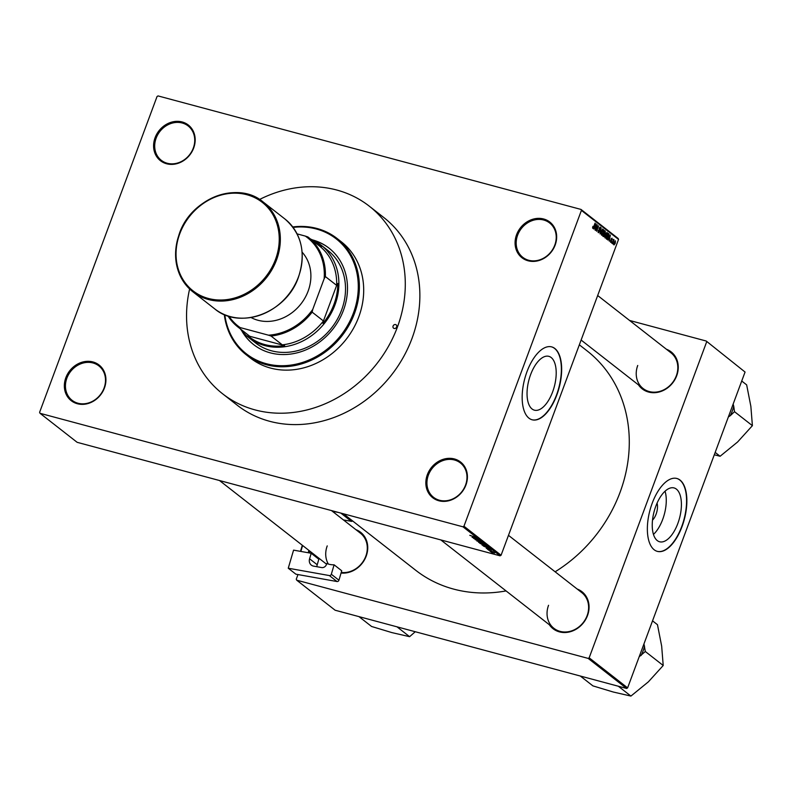 <?xml version="1.0" encoding="UTF-8"?>
<svg xmlns="http://www.w3.org/2000/svg" width="792" height="792" viewBox="0 0 792 792"><rect width="100%" height="100%" fill="white"/><g stroke="black" fill="none" stroke-linecap="round" stroke-linejoin="round"><path stroke-width="1.19" d="M427.343 474.685A22.641 19.582 128 0 1 454.4 458.954A22.641 19.582 128 0 1 465.914 485.041A22.641 19.582 128 0 1 438.857 500.762A22.641 19.582 128 0 1 427.343 474.685M465.538 485.1A21.8 18.86 -52 0 0 460.39 462.944A21.8 18.86 -52 0 0 428.383 475.131A21.8 18.86 -52 0 0 433.531 497.297A21.8 18.86 -52 0 0 465.538 485.1M65.855 377.665A22.641 19.582 128 0 1 92.911 361.944A22.641 19.582 128 0 1 104.425 388.021A22.641 19.582 128 0 1 77.369 403.742A22.641 19.582 128 0 1 65.855 377.665M104.049 388.09A21.8 18.86 -52 0 0 98.901 365.924A21.8 18.86 -52 0 0 66.894 378.111A21.8 18.86 -52 0 0 72.042 400.277A21.8 18.86 -52 0 0 104.049 388.09M155.093 137.689A22.641 19.582 128 0 1 182.16 121.968A22.641 19.582 128 0 1 193.674 148.045A22.641 19.582 128 0 1 166.617 163.766A22.641 19.582 128 0 1 155.093 137.689M193.288 148.114A21.8 18.86 -52 0 0 188.14 125.948A21.8 18.86 -52 0 0 156.143 138.145A21.8 18.86 -52 0 0 161.291 160.301A21.8 18.86 -52 0 0 193.288 148.114M516.582 234.709A22.641 19.582 128 0 1 543.649 218.988A22.641 19.582 128 0 1 555.162 245.065A22.641 19.582 128 0 1 528.096 260.786A22.641 19.582 128 0 1 516.582 234.709M554.776 245.134A21.8 18.86 -52 0 0 549.628 222.968A21.8 18.86 -52 0 0 517.631 235.165A21.8 18.86 -52 0 0 522.779 257.321A21.8 18.86 -52 0 0 554.776 245.134M657.073 503.138A11.137 5.247 -75 0 1 656.083 514.226A11.137 5.247 -75 0 1 652.519 520.106M677.843 523.462A27.868 13.127 105 0 0 674.051 487.931A27.868 13.127 105 0 0 655.806 506.237A27.868 13.127 105 0 0 659.597 541.768A27.868 13.127 105 0 0 677.843 523.462M653.459 534.412A27.868 13.127 105 0 0 662.696 519.404A27.868 13.127 105 0 0 665.052 491.228M682.031 526.591A37.729 17.77 105 0 0 676.893 478.487A37.729 17.77 105 0 0 652.192 503.267A37.729 17.77 105 0 0 657.33 551.371A37.729 17.77 105 0 0 682.031 526.591M657.192 551.331A37.729 17.77 105 0 0 681.744 526.512A37.729 17.77 105 0 0 676.754 478.447M530.61 374.646A27.868 13.127 -75 0 1 548.846 356.341A27.868 13.127 -75 0 1 552.638 391.872A27.868 13.127 -75 0 1 534.402 410.177A27.868 13.127 -75 0 1 530.61 374.646M556.826 395A37.729 17.77 105 0 0 551.687 346.896A37.729 17.77 105 0 0 526.997 371.676A37.729 17.77 105 0 0 532.125 419.78A37.729 17.77 105 0 0 556.826 395M531.986 419.74A37.729 17.77 105 0 0 556.538 394.921A37.729 17.77 105 0 0 551.549 346.856M577.21 589.05A23.483 20.305 128 0 1 587.506 615.572A23.483 20.305 128 0 1 569.488 631.937A23.483 20.305 128 0 1 549.321 624.73M548.549 605.286A22.641 19.582 -52 0 0 553.895 628.303A22.641 19.582 -52 0 0 587.119 615.641A22.641 19.582 -52 0 0 581.774 592.624L508.484 535.342M666.389 349.232A23.483 20.305 128 0 1 676.695 375.755A23.483 20.305 128 0 1 658.677 392.119A23.483 20.305 128 0 1 638.51 384.912M637.728 365.468A22.641 19.582 -52 0 0 643.074 388.486A22.641 19.582 -52 0 0 676.309 375.824A22.641 19.582 -52 0 0 670.963 352.806L597.673 295.525M355.885 529.65A23.483 20.305 128 0 1 366.181 556.172A23.483 20.305 128 0 1 341.055 573.022M341.223 572.448A22.641 19.582 -52 0 0 365.795 556.241A22.641 19.582 -52 0 0 360.449 533.224L331.472 510.573M343.461 513.79L415.711 570.27A139.194 120.404 -52 0 0 506.068 590.921M555.123 571.794A139.194 120.404 -52 0 0 620.027 492.426A139.194 120.404 -52 0 0 587.149 350.925L579.338 344.817M369.25 206.148L383.833 217.553A119.067 103 128 0 1 411.949 338.59A119.067 103 128 0 1 237.184 405.177L222.592 393.782A119.067 103 -52 0 0 397.366 327.195A119.067 103 -52 0 0 369.25 206.148A119.067 103 -52 0 0 259.588 199.465M490.802 551.509L489.882 551.153L490.802 551.509M491.139 551.173L493.208 551.955L491.169 551.074M489.357 550.381L488.436 550.024L489.357 550.381M489.377 549.618L487.525 549.351L489.822 549.876M487.605 549.153L488.11 549.381M489.189 549.925L489.773 549.707M491.288 550.351L490.783 550.331M486.654 547.866L490.624 549.173L486.298 548.351L487.387 548.44L486.684 547.787M487.179 546.44L482.041 545.064L487.318 546.638M483.714 543.728L478.576 542.352L483.853 543.936M469.844 535.323L475.329 537.214L469.805 535.313M471.161 535.729L470.379 535.649M463.954 526.225L501.079 555.241L500.079 555.826L77.151 442.322L40.026 413.305L462.954 526.809L463.954 526.225L581.417 210.395L580.991 209.425L158.063 95.921L157.054 96.505L39.6 412.335L40.026 413.305M500.079 555.826L462.954 526.809M472.438 536.748L476.398 538.055L472.072 537.233L473.161 537.322L472.468 536.669M476.527 538.669L472.309 537.422L477.319 538.768L474.418 538.56L478.645 539.807L473.636 538.461L476.566 538.57M475.368 539.5L480.358 541.114L475.101 539.55M476.537 539.857L475.873 539.936M477.16 540.5L478.388 540.283M480.358 541.114L479.546 541.104M479.229 541.025L479.843 540.807M478.249 540.738L477.418 540.56M482.684 542.966L476.824 540.946L481.199 541.797L477.497 541.174L482.684 542.966M482.556 544.549L479.754 543.243L484.753 544.589L485.417 545.094L484.734 545.213L483.496 544.649M485.417 545.094L484.773 545.104M487.169 547.737L483.219 545.955L488.218 547.292L489.06 548.034L487.199 547.638M490.99 551.796L494.683 553.014L490.802 551.846M492.792 553.063L491.872 552.707L492.792 553.063M580.991 209.425L618.116 238.441L618.542 239.412L581.417 210.395M613.058 244.114L613.127 243.174L613.058 244.114M611.612 242.986L611.681 242.045L611.612 242.986M607.939 240.125L610.375 235.026L609.256 241.144L609.454 239.214L608.731 238.639L607.939 240.125M604.751 236.62L605.236 234.6L607.108 232.383L606.89 235.808L605.959 237.59L605.038 237.946L604.751 236.62M604.751 237.263L605.959 237.59L605.038 237.946M601.286 233.917L601.772 231.888L603.643 229.68L603.425 233.095L602.494 234.877L601.573 235.234L601.286 233.917M601.286 234.561L602.494 234.877L601.573 235.234M598.267 232.65L598.247 230.274L598.524 232.026L599.297 231.432L599.148 228.076L600.296 227.056L600.336 229.175L600.069 227.7L599.346 228.254L599.514 231.591L598.445 232.739M597.95 231.878L599.297 231.432M600.069 227.7L599.108 228.195M593.723 229.007L596.158 223.908L595.039 230.026L595.237 228.096L594.505 227.522L593.723 229.007M501.079 555.241L618.542 239.412M592.594 227.72L592.951 226.314L593.406 227.502L595.089 223.077L593.931 226.928L592.782 228.363L592.594 227.72M592.604 227.621L593.406 227.502M595.485 230.383L597.287 224.799L596.792 230.017L598.613 225.839L596.604 231.254L597.099 226.047L595.485 230.383M599.989 233.897L601.168 227.829L600.108 233.175L602.663 228.997L599.989 233.897M603.375 236.551L602.722 236.036L604.732 230.62L605.464 232.947L603.583 236.66M606.801 239.233L606.187 238.748L608.197 233.323L609.088 234.145L608.622 237.115L607.009 239.333M610.533 242.233L610.483 240.56L610.751 241.679L611.266 241.293L611.147 238.897L612.038 238.145L612.107 239.649L611.84 238.709L611.384 238.976L611.513 241.362L610.662 242.303M610.84 241.728L611.513 241.362M611.84 238.709L611.137 238.917M612.206 243.461L613.463 239.352L613.444 240.144L614.077 240.006L612.206 243.461M613.196 240.075L613.879 239.62M613.681 240.332L613.018 240.56M613.919 244.876L614.087 242.382L615.433 240.798L615.275 243.263L614.028 244.936M627.611 687.872L626.611 688.456L588.159 658.399L589.159 657.815L627.611 687.872L745.064 372.042L706.187 341.015L629.571 320.453M706.187 341.015L745.064 372.042M588.159 658.399L296.683 580.17L296.257 579.209L297.98 574.556M296.683 580.17L335.125 610.226L626.611 688.456M589.159 657.815L706.612 341.986M327.225 545.886A22.641 19.582 -52 0 0 328.343 564.062M595.594 225.522L594.812 226.948L595.396 227.403L596.069 224.572L595.327 225.453M594.406 227.146L595.396 227.403M599.098 229.898L599.673 230.056M603.415 230.314L601.979 232.066L601.92 234.66L601.277 234.481L603.217 232.917L603.415 230.314L602.682 230.086M602.663 230.116L603.167 230.244M604.623 230.927L605.385 231.135M603.633 233.59L604.811 233.907M604.712 231.412L604.108 233.036L604.741 233.462L605.078 231.7L604.464 231.353M603.791 233.155L604.741 233.462M603.87 233.67L603.167 235.57L603.86 236.016L604.286 233.996L603.623 233.6M602.841 235.709L603.86 236.016M604.741 237.164L606.682 235.62L606.632 232.957M606.88 233.016L605.444 234.779L605.385 237.362L604.741 237.194M607.999 233.858L609.088 234.145M608.177 234.125L607.009 238.57L608.414 236.937L608.81 234.759L607.929 234.056M606.316 238.392L607.83 238.194M609.82 236.64L609.028 238.065L609.622 238.521L610.295 235.689L609.543 236.57M608.632 238.263L609.622 238.521M613.691 244.203L615.057 243.134L615.097 241.322M615.216 241.362L614.186 244.352L613.691 244.213M474.745 537.511L473.091 536.966L474.774 537.422M482.793 543.748L479.16 542.51L483.189 543.421M484.387 544.589L482.892 544.193L484.447 545.025L484.417 544.49M482.308 544.035L480.556 543.569L482.308 544.48L482.338 543.936M482.833 544.064L482.308 544.48M486.258 546.46L482.625 545.223L486.654 546.124M487.852 547.302L484.021 546.272L486.961 547.579L488.426 547.807L487.882 547.203M488.961 548.628L487.308 548.084L489.001 548.539M493.178 552.796L491.446 552.143L494.208 552.737M492.466 552.113L491.446 552.143M310.603 239.065A58.697 50.777 128 0 1 321.126 245.173A58.697 50.777 128 0 1 330.7 314.107A58.697 50.777 128 0 1 264.835 345.599A58.697 50.777 128 0 1 248.837 337.659A58.697 50.777 128 0 1 240.372 328.918M248.935 335.61A57.024 49.322 -52 0 0 249.203 335.818A57.024 49.322 -52 0 0 249.48 336.036L247.807 335.758A57.856 50.044 -52 0 0 264.785 344.57A57.856 50.044 -52 0 0 284.655 345.639L282.308 344.847A57.024 49.322 -52 0 0 323.423 320.958L336.659 285.377A57.024 49.322 -52 0 0 319.433 245.975L308.167 237.164A57.024 49.322 128 0 1 325.383 276.576L324.146 278.754A56.182 48.599 -52 0 0 305.306 236.085L297.089 233.878M319.156 245.758L321.502 246.56A57.856 50.044 -52 0 0 313.078 241.006M322.948 323.393A57.856 50.044 -52 0 0 337.798 283.467M247.807 335.758L284.655 345.639M305.306 236.085L307.89 236.947A57.024 49.322 128 0 1 308.167 237.164M282.308 344.847L271.042 336.036L268.458 335.174A56.182 48.599 -52 0 0 312.731 309.444L324.146 278.754M228.977 316.236A56.182 48.599 -52 0 0 240.134 327.571L268.458 335.174M240.134 327.571L238.214 327.225A57.024 49.322 128 0 1 237.937 327.017A57.024 49.322 128 0 1 227.947 315.909M249.48 336.036L238.214 327.225M336.659 285.377L325.383 276.576M312.731 309.444L312.157 312.147A57.024 49.322 128 0 1 271.042 336.036M323.423 320.958L312.157 312.147M396.653 326.997A2.099 1.812 -52 0 0 393.079 326.037A2.099 1.812 -52 0 0 396.653 326.997M241.59 330.502A61.212 52.955 -52 0 0 253.588 344.57A61.212 52.955 -52 0 0 343.431 310.335A61.212 52.955 -52 0 0 328.977 248.114A61.212 52.955 -52 0 0 312.434 239.867M329.145 248.243A61.212 52.955 -52 0 0 313.276 240.263M224.819 314.751A72.953 63.103 -52 0 0 282.774 365.716A72.953 63.103 -52 0 0 353.43 313.018A72.953 63.103 -52 0 0 293.099 227.403M292.763 226.948A73.795 63.835 128 0 1 337.055 238.461A73.795 63.835 128 0 1 354.479 313.474A73.795 63.835 128 0 1 246.173 354.737A73.795 63.835 128 0 1 224.304 314.533M246.173 354.737L250.48 358.103A73.795 63.835 -52 0 0 358.786 316.84A73.795 63.835 -52 0 0 341.362 241.827L337.055 238.461M189.615 288.981A119.067 103 -52 0 0 222.592 393.782M321.126 245.173L327.759 250.351A58.697 50.777 128 0 1 341.619 310.018A58.697 50.777 128 0 1 255.47 342.847L248.837 337.659M242.184 331.224A61.212 52.955 -52 0 0 253.747 344.698M397 626.828L409.603 636.679L391.911 632.61L371.567 626.472L358.964 616.621M415.265 631.729L409.603 636.679M639.174 656.766L645.312 651.499L663.211 665.498L648.391 681.823L630.917 696.079L613.226 692.01L592.891 685.872L580.288 676.022M618.324 686.228L630.917 696.079M645.312 651.499L643.965 643.906M652.539 620.839L657.469 624.7L661.667 646.133L663.211 665.498M641.065 655.529A42.016 36.343 -52 0 0 644.559 646.133M728.363 416.948L730.254 415.711A42.016 36.343 -52 0 0 732.263 411.088A42.016 36.343 -52 0 0 733.748 406.316L733.144 404.088M715.176 452.41L720.106 456.261L714.295 454.786M730.254 415.711L734.501 411.682L752.4 425.67L737.58 442.005L720.106 456.261M734.501 411.682L733.748 406.316M741.728 381.021L746.658 384.882L750.856 406.316L752.4 425.67M302.118 252.173A41.927 36.264 128 0 1 308.108 291.159A41.927 36.264 128 0 1 251.044 317.523M311.207 553.281L309.583 558.786L317.206 564.745L318.829 559.241L311.207 553.281L293.575 550.133L288.248 568.22L295.871 574.18L337.006 581.526L329.383 575.566L288.248 568.22M329.383 575.566A1.673 1.455 -52 0 0 331.313 574.259L334.095 564.815A22.641 19.582 128 0 1 326.75 563.508L326.512 564.29A4.188 3.623 128 0 1 321.681 567.567L313.602 566.132A6.712 5.801 128 0 1 311.325 565.122A6.712 5.801 128 0 1 309.583 558.786M331.313 574.259L338.936 580.219L341.718 570.775L334.095 564.815M338.936 580.219A1.673 1.455 128 0 1 337.006 581.526M317.206 564.745A6.712 5.801 -52 0 0 316.919 566.716M300.495 551.371L302.306 545.242M302.603 545.48L300.841 551.43M308.187 552.737L308.88 550.391M312.899 554.608L313.157 553.727M309.84 551.143L309.316 552.945M444.114 540.807L445.648 541.223M608.098 233.6L608.791 233.788M610.988 239.639L611.493 239.778M276.547 259.895A57.024 49.322 128 0 1 192.852 291.783A57.024 49.322 128 0 1 179.388 233.818A57.024 49.322 128 0 1 263.083 201.93A57.024 49.322 128 0 1 276.547 259.895M179.774 233.749A56.182 48.599 -52 0 0 208.355 298.455A56.182 48.599 -52 0 0 275.507 259.439A56.182 48.599 -52 0 0 246.926 194.733A56.182 48.599 -52 0 0 179.774 233.749M214.731 308.88A57.024 49.322 -52 0 0 298.426 276.992A57.024 49.322 -52 0 0 284.962 219.028L263.083 201.93C237.897 180.358 191.1 198.218 179.319 233.719C171.597 257.687 176.111 277.042 192.852 291.783L214.731 308.88C239.917 330.442 286.714 312.592 298.495 277.091C306.217 253.123 301.712 233.769 284.962 219.028M343.431 519.918L351.361 521.334L340.798 513.077M338.283 512.404L332.492 511.365M352.311 520.71A0.842 0.723 128 0 1 351.361 521.334L351.44 521.374A0.842 0.842 0 0 0 352.39 520.789L352.262 520.839M351.599 521.334L343.471 519.948M598.653 232.096L597.95 231.907M607.207 238.679L606.296 238.432M249.203 335.818L237.937 327.017M219.493 480.526L326.542 564.191M553.895 628.303L440.817 539.926M581.11 340.045L643.074 388.486"/></g></svg>
